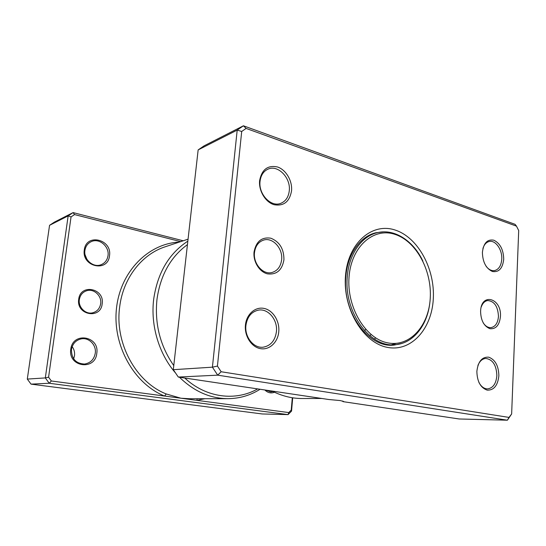 <?xml version="1.0" encoding="UTF-8"?>
<svg xmlns="http://www.w3.org/2000/svg" width="546" height="546" viewBox="0 0 546 546"><rect width="100%" height="100%" fill="white"/><g stroke="black" fill="none" stroke-linecap="round" stroke-linejoin="round"><path stroke-width="0.82" d="M283.934 259.828C282.077 270.236 276.59 274.918 267.485 273.867C259.432 271.983 253.03 261.664 254.04 252.006C256.122 241.414 261.725 236.814 270.85 238.206C279.641 241.789 284.002 248.996 283.934 259.828M254.477 252.621C253.064 263.725 263.022 274.972 271.86 272.536C277.47 270.898 280.726 266.625 281.634 259.719C283.012 248.491 272.727 237.08 263.636 240.076C258.429 241.858 255.378 246.034 254.477 252.621M500.443 316.509C499.474 325.15 495.98 329.218 489.967 328.706C483.961 326.262 480.835 320.468 480.589 311.309C481.115 292.124 501.794 298.034 500.443 316.509M483.162 322.768C485.394 326.167 487.994 327.784 490.956 327.62C495.386 326.74 497.891 322.993 498.457 316.393C497.938 306.456 494.355 301.18 487.708 300.546C484.78 301.03 482.637 303.16 481.265 306.948M342.772 401.017L343.011 401.638L343.7 401.528L340.39 400.587L328.74 399.508L178.303 377.054L217.697 375.163L212.414 367.171L237.196 130.091L243.42 125.792L515.096 224.345L516.468 226.133L246.096 128.419L241.701 131.477L217.431 366.079L221.157 371.744L509.002 417.417L511.643 413.957L518.7 230.535L516.468 226.133M291.544 190.834C289.578 201.774 283.736 206.388 274.01 204.689C265.411 202.163 258.551 190.759 259.623 180.549C261.848 169.424 267.827 164.906 277.573 167.001C286.056 169.82 292.499 180.917 291.544 190.834M260.039 181.368C258.36 194.117 270.898 207.344 280.583 203.412C285.606 201.426 288.5 197.208 289.278 190.766C290.916 177.928 278.03 164.489 268.1 169.096C263.5 171.178 260.811 175.273 260.039 181.368M503.719 259.207C502.689 268.352 498.942 272.454 492.478 271.512C486.029 268.516 482.671 262.121 482.398 252.334C483.558 243.052 487.38 239.011 493.857 240.213C500.177 243.352 503.46 249.686 503.719 259.207M486.117 266.298C488.67 269.56 491.455 270.993 494.478 270.604C498.812 269.492 501.242 265.663 501.76 259.118C502.375 249.699 495.522 239.912 489.271 241.475C486.302 242.178 484.186 244.512 482.93 248.478M498.867 375.778C497.795 385.496 493.932 390.288 487.264 390.151C480.603 387.858 477.136 381.599 476.863 371.376C478.078 361.493 482.022 356.756 488.711 357.173C495.229 359.637 498.614 365.84 498.867 375.778M478.876 382.35C481.156 386.623 484.043 388.8 487.544 388.895C492.997 388.138 496.102 383.715 496.86 375.634C496.437 365.172 492.731 359.445 485.756 358.449C482.295 358.777 479.675 361.124 477.9 365.513M278.767 331.743C277.88 342.342 269.403 350.334 260.428 348.641C251.44 347.106 244.287 335.981 245.434 325.075C246.451 314.141 255.378 306.422 264.223 308.456C273.082 310.319 279.784 321.171 278.767 331.743M245.912 325.491C244.485 337.019 253.699 348.471 263.124 347.201C270.693 345.836 275.129 340.636 276.433 331.593C277.818 319.854 268.161 308.21 258.374 310.142C251.358 311.766 247.201 316.885 245.912 325.491M433.292 298.928C431.79 328.979 411.131 352.252 387.23 347.331C363.308 342.915 342.724 308.77 345.488 275.942C347.911 243.031 372.079 222.263 395.031 230.009C418.038 237.292 435.107 268.939 433.292 298.928M383.435 231.873L375.812 232.76C360.094 236.404 347.392 254.402 345.816 276.959C342.253 312.496 368.871 348.498 394.144 345.072L401.658 343.495M511.643 413.957L507.384 420.208L217.697 375.163L221.157 371.744M343.011 401.638L459.159 418.98L507.384 420.208L509.002 417.417M246.096 128.419L243.42 125.792L204.143 145.809L198.15 149.904L173.307 369.69L212.414 367.171L217.431 366.079M173.307 369.69L178.303 377.054M198.15 149.904L237.196 130.091L241.701 131.477M272.051 391.052C281.941 396.041 291.953 398.525 302.081 398.512L321.758 398.471M373.86 233.558L372.782 233.688M374.44 339.059L375.628 337.878M390.97 345.161L392.042 344.935M369.854 335.729L371.048 334.527M364.687 330.801L365.67 329.32M391.598 344.731L396.143 343.4M422.863 261.036C413.288 240.67 394.267 228.289 377.149 232.739C361.493 236.357 348.846 254.3 347.283 276.788C343.748 312.21 370.256 348.095 395.413 344.669C413.063 343.448 427.156 325.662 429.763 303.31M430.248 298.13C431.961 270.304 416.059 240.943 394.744 234.302C373.484 227.225 351.249 246.539 349.051 276.877C346.533 307.132 365.438 338.629 387.53 342.82C409.609 347.474 428.835 326.023 430.248 298.13M102.163 303.829C100.805 319.635 76.058 315.178 78.706 299.263C80.426 283.238 104.859 288.356 102.163 303.829M79.347 299.59C78.051 307.227 85.654 314.687 92.684 312.81C97.154 311.548 99.809 308.524 100.655 303.733C101.959 295.939 93.967 288.363 86.759 290.711C82.63 292.09 80.16 295.052 79.347 299.59M109.5 255.767C108.067 272.659 81.477 266.933 84.302 249.945C86.152 232.821 112.387 239.298 109.5 255.767M84.93 250.368C83.381 259.234 93.038 267.888 100.833 264.817C104.873 263.247 107.262 260.21 108.006 255.699C109.555 246.676 99.461 237.885 91.51 241.53C87.831 243.182 85.64 246.123 84.93 250.368M96.785 353.351C95.284 370.932 67.841 367.048 70.782 349.249C72.727 331.388 99.795 336.09 96.785 353.351M71.451 349.481C71.458 358.736 75.819 363.588 84.528 364.046C90.486 363.049 94.069 359.445 95.263 353.235C96.567 345.174 89.128 337.346 81.429 338.841C75.914 340.069 72.591 343.618 71.451 349.481M274.488 392.24C270.987 393.591 267.772 392.833 264.844 389.974M265.772 390.11L270.802 391.912L273.02 391.537M72.168 346.635C74.12 349.338 74.898 352.368 74.502 355.719L73.662 358.824M187.449 244.615C170.543 257.002 160.381 275.259 156.968 299.399C154.538 323.867 160.142 345.932 173.771 365.595M175.594 373.055C158.982 354.033 150.416 325.457 153.685 299.201C157.521 272.932 168.905 253.576 187.838 241.134M180.671 241.625L74.543 214.578L71.048 216.912L48.58 377.197L51.344 380.978L49.229 383.258L45.325 377.921L68.148 215.882L73.096 212.592L54.327 222.154L49.556 225.314L27.3 379.081L31.04 384.131L262.189 413.957L288.063 414.619L49.229 383.258L31.04 384.131M74.543 214.578L73.096 212.592L183.203 240.786M51.344 380.978L164.544 396.041L166.257 393.966L180.931 398.225L288.766 412.578L291.23 410.08L292.301 397.747M71.048 216.912L68.148 215.882L49.556 225.314M48.58 377.197L45.325 377.921L27.3 379.081M292.697 397.809L291.55 411.083L288.063 414.619L288.766 412.578M260.08 389.264C250.307 395.406 239.605 398.539 227.975 398.669C210.176 398.546 194.001 391.4 179.443 377.225M179.286 242.09C148.587 243.42 120.427 271.301 116.482 308.36C112.326 345.365 134.023 383.804 164.544 396.041L180.931 398.225L189.66 398.751L227.975 398.669M184.76 378.016C206.211 398 235.722 401.44 257.657 388.902M85.101 254.832L86.869 259.22M291.55 411.083L291.23 410.08M204.846 398.717L196.908 400.355L197.133 398.73M188.063 239.168L165.213 246.778C141.98 254.204 123.143 278.016 119.683 306.838C114.496 343.195 135.995 382.227 166.257 393.966M371.758 234.084L377.149 232.739M389.878 345.113L395.413 344.669"/></g></svg>
